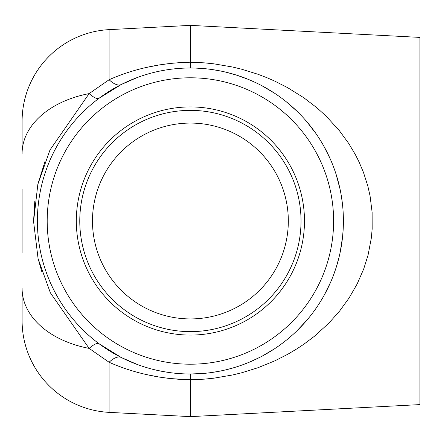 <?xml version="1.0" encoding="UTF-8"?>
<svg xmlns="http://www.w3.org/2000/svg" width="442" height="442" viewBox="0 0 442 442"><rect width="100%" height="100%" fill="white"/><g stroke="black" fill="none" stroke-linecap="round" stroke-linejoin="round"><path stroke-width="0.66" d="M22.1 253.073L22.1 188.927M22.1 192.773L22.1 196.729M22.1 241.155L22.1 249.476M22.1 320.693A91.798 91.798 0 0 0 109.097 412.364A91.798 91.798 0 0 1 22.1 320.693L22.1 288.521A91.798 62.173 0 0 0 89.118 348.384L50.36 292.803L38.084 258.664L33.575 221.486L37.852 184.308L49.985 149.976L89.118 93.616A91.798 62.173 180 0 0 22.1 153.479L22.1 121.307A91.798 91.798 0 0 1 109.097 29.636L190.403 25.371L190.403 62.211L204.359 62.858L213.845 63.825L232.531 67.013L241.785 69.25L257.769 74.201L266.835 77.665L274.797 81.14L287.56 87.621L303.731 97.688L316.654 107.572L326.025 116.036L339.296 130.55L348.716 143.457L355.351 154.595L359.119 162.092L363.44 172.33L367.843 186.076L370.064 195.933L372.125 212.381L372.164 228.973L371.319 238.094L368.076 255.034L363.7 268.985L357.142 283.979L349.064 298.013L339.594 311.08L328.804 323.196L314.395 336.29L303.986 344.13L297.101 348.721L287.775 354.263L274.891 360.816L258.051 367.7L241.956 372.705L232.575 374.976L213.967 378.164L204.342 379.148L190.403 379.788L190.403 416.629L419.9 404.601L419.9 37.399L190.403 25.371M22.1 202.64L22.1 239.36M145.987 374.479L159.446 377.103L170.325 378.567L190.403 379.788C161.186 379.192 134.081 373.346 109.097 362.258L89.118 348.384A30.597 7.238 -53.4 0 1 99.113 343.782L121.312 357.512L137.213 364.457M137.213 77.543L121.312 84.488L99.113 98.218A30.597 7.238 -126.6 0 1 89.118 93.616L109.097 79.742C134.081 68.654 161.186 62.808 190.403 62.211L190.403 66.361M181.358 62.526L170.325 63.433L159.446 64.897L145.987 67.521M121.312 357.512A30.597 11.962 -63.2 0 0 109.097 362.258L109.097 412.364L190.403 416.629M190.403 379.788L190.403 373.998L203.353 373.451M211.37 372.556L219.215 371.263M226.879 369.589L234.382 367.545M241.708 365.142L248.769 362.429M250.15 361.849L260.194 357.153M262.145 356.136L274.675 348.699M280.648 344.545L286.394 340.141M288.013 338.815L292.681 334.787M297.173 330.583L307.074 319.975M323.953 295.648L330.682 282.068M333.594 274.885L336.058 267.819M336.152 267.537L339.047 257.244M340.136 252.437L342.583 236.813L343.207 228.707L343.169 212.641M342.517 204.607L341.456 196.684M339.997 188.911L335.937 173.8M330.412 159.308L323.666 145.838M315.815 133.362L306.897 121.815M296.947 111.196L286.178 101.688M274.581 93.24L262.067 85.82M255.432 82.51L248.603 79.499L237.227 75.344L226.845 72.405M219.11 70.72L211.27 69.433M203.364 68.549L195.386 68.079M181.529 68.256L172.336 69.068M164.253 70.25L163.269 70.422M155.661 71.996L154.324 72.311M149.921 73.455L145.6 74.704M145.6 367.296L149.921 368.545M154.324 369.689L161.214 371.192M163.269 371.578L170.717 372.728M172.336 372.932L174.645 373.186M176.59 373.374L181.529 373.744M288.322 221A97.92 97.92 0 0 1 141.44 305.803A97.92 97.92 0 0 1 141.44 136.197A97.92 97.92 0 0 1 288.322 221M301.03 221A110.633 110.633 0 0 1 135.086 316.809A110.633 110.633 0 0 1 135.086 125.191A110.633 110.633 0 0 1 301.03 221M304.477 221A114.075 114.075 0 0 0 190.403 106.925A114.075 114.075 0 0 0 76.322 221A114.075 114.075 0 0 0 190.403 335.075A114.075 114.075 0 0 0 304.477 221M47.195 221A143.208 143.208 0 0 0 262.007 345.02A143.208 143.208 0 0 0 262.007 96.98A143.208 143.208 0 0 0 47.195 221M45.051 161.308L37.962 183.839M34.796 201.337L33.575 220.994M37.962 258.161L41.874 271.924M22.1 121.307A91.798 91.798 0 0 1 109.097 29.636L109.097 79.742A30.597 11.962 -116.8 0 0 121.312 84.488M190.403 62.211L190.403 68.002M37.399 221A152.998 152.998 0 0 0 190.403 373.998A152.998 152.998 0 0 0 343.401 221A152.998 152.998 0 0 0 190.403 68.002A152.998 152.998 0 0 0 37.399 221A152.998 152.998 0 0 0 190.403 373.998A152.998 152.998 0 0 0 343.401 221A152.998 152.998 0 0 0 190.403 68.002A152.998 152.998 0 0 0 37.399 221"/></g></svg>
